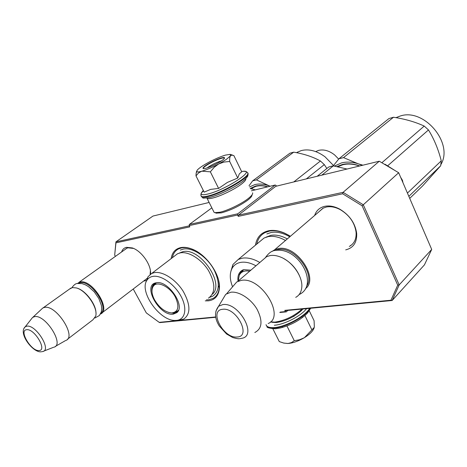 <?xml version="1.0" encoding="UTF-8"?>
<svg xmlns="http://www.w3.org/2000/svg" width="467" height="467" viewBox="0 0 467 467"><rect width="100%" height="100%" fill="white"/><g stroke="black" fill="none" stroke-linecap="round" stroke-linejoin="round"><path stroke-width="0.7" d="M350.594 245.368L350.624 245.671M318.512 212.158L322.948 208.218L326.398 207.015C330.77 206.175 335.423 207.068 340.355 209.689C349.409 215.17 354.646 222.666 356.076 232.163C356.525 238.765 354.383 243.47 349.649 246.267L349.322 246.442M124.759 249.717L126.604 248.31L128.063 247.819L133.562 248.432M150.409 270.807L150.111 274.433M147.093 278.554L146.603 278.793M256.815 244.048C257.895 238.765 260.621 234.954 264.999 232.613L269.506 231.083C275.944 229.968 282.914 231.69 290.41 236.261L284.969 233.296C279.056 230.686 273.615 229.834 268.653 230.745C261.141 232.461 256.751 237.271 255.472 245.163M205.246 300.853L208.568 300.812C214.832 299.913 218.416 295.955 219.327 288.939C221.195 275.39 206.414 253.995 191.505 248.876C187.565 247.422 184.004 246.99 180.822 247.58C175.306 248.823 172.084 252.495 171.161 258.607M314.641 215.474C316.293 210.559 319.685 207.5 324.822 206.309C329.509 205.404 334.5 206.361 339.795 209.169C349.52 215.065 355.148 223.109 356.677 233.307C357.086 242.402 353.431 247.924 345.708 249.874M121.618 251.952C122.442 249.425 124.088 247.884 126.551 247.329L132.295 247.93C141.641 250.878 151.682 265.396 150.497 274.147M146.51 280.504L143.579 281.099M280.2 312.096L285.407 311.606L284.794 310.362L390.943 300.228L397.732 285.15L362.123 205.795L342.644 193.77L238.287 216.367L237.621 215.03L189.188 225.608L189.83 226.863L115.944 242.858L114.689 255.087L115.396 256.383M133.235 289.003L146.288 312.884L159.177 322.353L215.684 316.959M284.794 310.362L285.664 310.631L392.134 300.509L390.943 300.228M397.732 285.15L399.192 284.893L431.701 249.436L424.433 264.877L392.134 300.509L399.192 284.893L363.291 204.78L362.123 205.795M342.644 193.77L343.093 192.328L238.439 215.141L238.287 216.367M363.291 204.78L343.093 192.328L379.274 161.22L398.672 172.732L363.291 204.78M237.621 215.03L237.779 213.804L275.156 185.02L276.02 185.411L276.376 186.158M379.274 161.22L275.763 186.31L238.439 215.141M237.779 213.804L189.351 224.452L211.843 207.862M189.188 225.608L189.351 224.452M189.31 225.853L115.939 241.848L115.944 242.858M209.123 202.456L152.954 216.069L115.939 241.848L114.689 255.087M159.177 322.353L159.831 322.592L215.736 317.28M279.791 312.481L286.277 311.88L287.789 310.427M285.407 311.606L286.277 311.88M398.672 172.732L431.701 249.436M251.439 190.81L275.156 185.02M172.376 257.685C173.199 253.528 175.265 250.604 178.575 248.893L181.663 247.872C185.224 247.218 189.223 247.854 193.659 249.781M218.731 280.9C220.237 289.493 218.358 295.337 213.086 298.431L208.702 299.773L206.402 299.867M77.306 283.516L80.26 281.992C92.18 279.009 111.584 310 100.481 314.028L100.434 314.046M78.386 283.346L80.126 282.745C90.831 279.996 109.278 307.134 100.89 313.135M95.951 313.17C96.33 304.607 85.438 290.24 76.915 288.11L76.786 288.069M69.507 289.067L72.42 287.579L76.355 287.935C86.167 290.322 98.303 308.086 95.694 316.13L92.88 319.837L67.493 339.229M41.4 309.323L42.836 307.975L44.651 307.374C56.326 304.782 76.81 336.748 65.975 340.39M31.371 318.99L32.614 317.414L34.669 316.62C45.538 314.384 64.627 344.757 54.014 347.168M272.279 251.351L274.713 249.722L278.174 248.625C296.265 244.276 319.481 278.501 305.5 288.629M275.069 250.487L278.063 249.6C293.941 245.776 315.914 274.059 306.574 286.213M299.651 276.172C296.294 268.572 291.011 262.723 283.808 258.619M262.536 260.166L266.657 256.634L270.119 255.554C273.253 255.064 276.68 255.542 280.393 256.996C292.167 261.374 302.803 276.371 301.805 287.082C301.413 291.951 299.382 295.377 295.716 297.356M232.846 286.499L236.751 281.957L241.264 280.381C261.006 276.324 285.786 316.579 268.146 323.543M222.555 299.633L225.736 294.315L230.844 292.219C238.952 291.116 250.942 298.787 257.002 309.142C262.933 320.852 262.209 328.64 254.824 332.504M402.951 182.667L402.466 180.315L400.598 177.203M384.861 164.536L385.129 164.302L394.457 170.198M402.087 180.665L402.466 180.315M385.129 164.302L384.423 164.279M274.357 325.23C284.187 324.676 301.203 315.896 306.568 308.646M275.623 328.733L280.614 327.922C291.595 324.909 300.544 319.965 307.461 313.088L310.695 308.255M314.338 326.631L314.18 327.659C313.316 330.759 310.088 334.074 304.496 337.6L314.233 327.408M304.496 337.6L304.128 337.822C298.366 341.155 293.007 343.041 288.046 343.484L283.895 343.099M309.282 310.835L314.087 320.712L314.338 326.608M272.874 328.815L279.295 341.593L283.638 343.041L287.73 343.502M288.046 343.484L291.39 342.638L294.268 340.7L299.505 339.783L304.128 337.822M286.948 325.966L294.268 340.7M294.087 316.258L293.556 316.579M304.916 315.558L311.979 330.029M226.378 159.375L230.505 155.855C229.828 156.842 229.548 158.716 229.671 161.471L223.979 162.061L218.93 163.853L226.378 159.375M196.735 171.605C197.22 172.142 198.849 172.025 201.633 171.261L198.516 172.965L195.988 175.872L204.161 192.13L210.623 189.392L218.597 188.417L227.447 182.393L237.756 178.015L239.343 173.847L241.731 171.78L233.868 155.593L231.79 155.108L230.505 155.855L230.208 154.343L225.351 155.126C220.529 156.614 215.065 158.967 208.953 162.183C203.022 165.388 199.117 168.027 197.237 170.099L196.122 173.444L196.636 171.144M207.26 167.863L208.504 166.941C212.981 164.08 217.318 162.049 221.504 160.858M241.585 171.482L243.161 171.296C256.371 169.679 225.456 189.917 208.031 193.992C203.028 195.2 200.769 194.897 201.248 193.093L203.297 190.408M221.667 160.747C216.408 164.454 205.27 169.235 203.373 168.61C202.374 168.307 203.238 167.204 205.97 165.312C211.761 161.278 223.786 156.328 224.481 157.723C224.802 158.208 223.862 159.218 221.667 160.747M201.633 171.261L201.937 171.179C206.729 169.731 212.257 167.361 218.527 164.069L218.93 163.853M237.756 178.015L229.671 161.471M218.527 164.069L214.172 167.314L210.36 171.833L201.937 171.179M218.597 188.417L210.36 171.833M195.988 175.872L196.111 173.438M203.478 168.628C202.999 168.173 203.939 167.139 206.286 165.516C211.691 161.751 222.864 157.058 224.207 158.009L224.417 158.331M251.987 194.932C252.145 196.093 250.656 197.891 247.516 200.32C239.174 206.21 230.453 210.389 221.358 212.864L216.309 213.11M252.606 192.824C253.05 194.027 251.48 196.017 247.889 198.796C241.083 204.073 227.417 210.623 219.817 212.252L214.832 212.654L214.108 212.368L213.629 211.411M245.765 178.733C246.197 179.836 244.58 181.756 240.908 184.5C234.002 189.672 220.266 196.263 212.701 198.043C209.806 198.749 207.926 198.849 207.056 198.341L206.712 197.99M272.279 322.318L276.236 322.551C285.46 321.173 293.854 317.192 301.413 310.613L302.92 308.991M270.539 321.874L274.835 322.137C284.736 320.648 293.743 316.375 301.857 309.323L302.12 309.066M259.827 262.489C253.482 258.811 247.65 257.37 242.338 258.163L238.223 259.477L264.112 237.995L268.227 236.611C273.522 235.707 279.278 236.997 285.489 240.482M264.112 237.995L259.705 241.649M347.063 169.031L333.298 165.884L330.922 166.369L328.651 167.046L317.181 176.269M333.298 165.884L321.845 175.143M239.332 274.946L241.597 270.656M242.916 269.908L242.566 270.078C238.894 272.144 237.382 275.845 238.036 281.187M250.872 270.171L243.786 269.675M255.969 265.799C250.481 262.822 245.449 261.672 240.873 262.349C236.944 263.026 234.049 264.964 232.187 268.157C229.53 273.189 229.659 279.406 232.572 286.814M287.31 238.923C281.368 235.672 275.869 234.487 270.807 235.362L265.84 237.248M238.223 259.477L232.94 264.497L230.972 271.018M337.851 166.76L338.172 166.503M266.861 233.932L271.129 232.49C276.861 231.492 283.072 232.934 289.768 236.81M333.234 165.896L338.908 158.798L388.982 118.53L393.494 117.246L343.537 157.613L358.201 163.794C352.27 161.921 346.736 161.617 341.593 162.878L334.395 166.083M338.908 158.798L343.537 157.613M393.494 117.246C404.936 118.968 415.175 121.91 424.217 126.072L428.478 129.943C434.123 139.125 438.385 149.428 441.262 160.841L440.685 165.773L422.623 185.924L409.717 198.387M358.201 163.794L362.9 165.19M358.265 163.812L362.246 165.347M359.485 166.018C353.548 163.935 347.997 163.514 342.836 164.758L337.74 166.737M359.736 165.96C353.525 163.683 347.722 163.193 342.323 164.501L337.005 166.585M424.217 126.072L381.848 162.75M428.478 129.943L387.826 165.662M441.262 160.841L407.434 193.075M440.685 165.773L408.847 196.356M395.987 117.655L400.061 116.085C423.913 107.626 453.906 143.188 440.906 164.518M243.576 269.722L240.861 272.349M249.652 271.216C244.842 270.305 241.421 271.52 239.378 274.859L238.182 281.058M239.501 274.31L239.443 274.724M179.159 320.199L183.753 319.06C190.775 313.987 190.606 304.758 183.251 291.379C175.907 279.564 162.796 271.123 154.454 272.605L151.658 273.475L177.489 253.785L180.303 252.863C188.686 251.205 201.563 259.243 208.609 270.755C215.626 283.819 215.567 292.949 208.434 298.15M177.489 253.785L174.617 255.974M255.315 189.865L250.365 188.598M177.98 311.279L175.02 312.353M178.172 310.94L176.205 312.604L173.847 313.281L168.675 312.476M155.517 282.944L155.365 283.02C152.551 284.543 151.431 287.497 151.997 291.881M156.381 282.763L155.908 282.844C142.021 285.191 159.51 316.41 173.239 314.157L176.876 312.616C185.784 306.072 168.032 280.077 156.381 282.763M176.579 320.368C185.206 319.685 187.576 308.564 181.114 296.487C174.781 284.391 161.331 274.882 152.954 276.371C150.31 276.814 148.313 278.099 146.965 280.212C138.752 291.49 159.848 321.226 175.335 320.426L176.579 320.368M212.374 294.204C225.187 283.784 199.923 247.119 182.877 251.69L179.194 253.126M151.658 273.475L147.975 276.797L146.352 281.35M180.32 250.073L183.245 249.104C192.661 246.95 207.862 257.317 214.481 270.685C220.115 283.09 219.467 291.63 212.52 296.3L209.706 297.339M270.189 186.234L268.747 185.732C263.686 183.951 259.045 183.578 254.824 184.611L249.559 186.946M252.641 180.857L289.931 153.199L293.696 152.16L256.436 179.883L252.641 180.857L249.01 185.813M315.721 151.6L318.517 150.397C323.794 149.154 329.171 150.672 334.635 154.945L338.674 159.084M296.498 152.674L301.233 150.584C308.868 148.71 316.813 150.794 325.061 156.83L333.514 165.54M293.696 152.16C303.976 153.882 312.89 156.824 320.432 160.992L324.308 164.612L306.352 178.896M326.853 168.494L324.308 164.612M256.436 179.883L270.107 186.251M320.432 160.992L293.766 181.943M250.785 188.691L256.044 186.292C259.553 185.44 263.406 185.632 267.585 186.87M252.332 187.722L251.345 188.826M250.289 188.44L255.531 186.07C259.255 185.16 263.347 185.411 267.795 186.818M175.423 297.216C169.982 286.405 156.468 280.142 153.048 286.598C151.232 289.954 151.734 294.379 154.565 299.867C159.387 307.841 165.073 312.201 171.634 312.954C178.359 311.997 179.62 306.749 175.423 297.216M178.47 310.304L177.04 311.355L172.977 312.849M156.206 282.792L154.752 284.111M153.806 284.952L153.696 285.454M175.464 312.184L175.989 312.178M41.569 351.756L42.602 351.552C52.006 350.431 36.047 324.466 26.893 326.164L25.218 326.795L24.15 328.202M26.642 329.725C18.447 330.128 31.295 351.587 39.018 350.524C47.535 350.559 34.424 328.377 26.642 329.725M239.834 338.68L241.801 338.306C257.813 335.919 238.853 301.886 222.782 304.595L218.585 306.264L215.859 311.226M222.666 309.294C208.457 310.216 223.372 338.651 237.014 337.011C251.766 336.865 236.576 307.134 222.666 309.294M265.98 324.758L266.78 326.036C268.116 327.314 270.556 327.834 274.1 327.589C285.366 327.028 305.208 316.264 309.656 308.348M266.114 324.88L266.99 326.456C268.327 327.741 270.767 328.254 274.316 328.015C285.845 327.46 306.194 316.223 310.141 308.308M247.732 173.228C252.017 175.936 223.138 193.075 208.276 196.461C204.85 197.302 202.631 197.43 201.61 196.852L201.096 195.866M241.608 171.529L243.161 171.296C245.671 171.307 247.02 171.716 247.206 172.527C253.219 174.5 223.512 192.457 208.037 195.988C204.616 196.835 202.392 196.969 201.376 196.385L200.909 195.13M153.38 285.973L154.968 283.23M340.355 209.683L339.795 209.169M356.076 232.163L356.677 233.307M133.428 248.38L132.295 247.93M150.286 273.598L150.339 274.263M193.595 249.816L191.505 248.876M218.842 286.178L219.327 288.939M286.592 234.3L284.969 233.296M126.954 248.152L78.841 282.424M147.175 278.355L102.069 312.814M71.007 287.999L43.268 307.759M33.023 317.146L42.836 307.975M55.369 346.391L65.52 340.571M41.084 351.797C32.941 352.877 17.845 333.088 25.218 326.795L32.614 317.414M43.659 351.143L53.518 347.302M323.304 208.043L274.713 249.722M266.657 256.634L237.802 281.379M226.728 293.609L236.751 281.957M239.297 338.721C238.298 338.879 236.109 338.482 232.724 337.542L226.542 333.981L219.268 326.007C214.551 318.336 214.324 311.758 218.585 306.264L225.736 294.315M266.05 324.711L266.99 326.456C266.499 327.56 269.278 328.336 275.326 328.78M275.495 328.768L280.614 327.922M282.231 326.439L282.494 326.976M301.898 316.679L302.207 317.309M247.901 174.337C247.247 175.23 250.008 174.967 243.12 181.056C235.613 187.016 219.221 195.072 209.934 197.354M209.701 197.407C204.616 198.189 202.334 198.329 202.859 197.81L201.376 196.385C200.81 195.772 200.763 194.675 201.248 193.087M224.142 158.71L224.481 157.723M203.513 190.84L201.248 193.093M230.593 154.472L232.619 155.149M216.7 213.232L214.832 212.654M214.108 212.368L207.056 198.341M272.43 322.358L270.767 321.932M299.113 294.584C319.661 285.121 298.699 246.5 275.25 250.452C271.829 250.668 268.513 253.12 265.303 257.796M94.918 318.004L99.383 315.511L101.31 311.944L101.724 308.524L101.362 305.342L98.829 298.512L94.276 291.898L88.502 286.65L85.408 284.835L82.034 283.615L77.429 283.492C75.771 283.434 73.926 284.835 71.889 287.69M338.289 166.853L339.462 165.896M232.187 268.157L232.94 264.497M243.675 269.698L239.378 274.859M153.503 285.757L154.414 283.872M176.205 312.604L177.314 311.682M177.419 311.769L176.876 312.616M146.965 280.212L147.975 276.797M251.503 188.866L254.124 186.899M296.697 152.715L297.642 152.008M156.305 282.774L153.048 286.598"/></g></svg>

